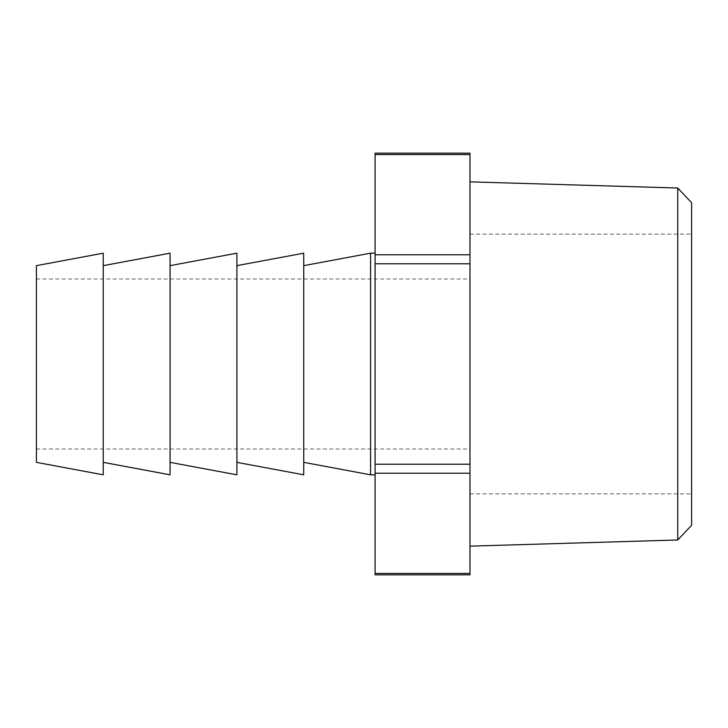 <?xml version="1.0" encoding="UTF-8"?>
<svg xmlns="http://www.w3.org/2000/svg" width="728" height="728" viewBox="0 0 728 728"><rect width="100%" height="100%" fill="white"/><g stroke="black" fill="none" stroke-linecap="round" stroke-linejoin="round"><path stroke-width="0.55" stroke-dasharray="3.64 2.73" d="M691.6 525.298L691.6 202.703M469.97 364L469.97 181.845L469.97 364M677.75 188.015L677.75 539.985M370.579 474.82L370.579 253.18M375.084 364L375.084 474.82L375.084 364M303.74 474.82L303.74 253.18M236.909 474.82L236.909 253.18M103.24 474.82L103.24 253.18M170.07 474.82L170.07 253.18M36.4 462.353L36.4 265.647M170.07 364L170.07 265.647L170.07 364M103.24 364L103.24 265.647L103.24 364M236.909 364L236.909 265.647L236.909 364M303.74 364L303.74 265.647L303.74 364M469.97 574.829L469.97 153.171M469.97 573.437L375.084 573.437L375.084 473.218L469.97 473.218M469.97 464.218L375.084 464.218L375.084 263.782L469.97 263.782M469.97 254.782L375.084 254.782L375.084 154.564L469.97 154.564M375.084 153.171L375.084 154.564M375.084 254.782L375.084 263.782M375.084 464.218L375.084 473.218M375.084 573.437L375.084 574.829M469.97 234.134L691.6 234.134M36.4 278.988L469.97 278.988M36.4 449.012L469.97 449.012M469.97 493.866L691.6 493.866"/><path stroke-width="1.09" d="M677.75 188.015L691.6 202.703L691.6 525.298L677.75 539.985L677.75 188.015L469.97 181.845M303.74 265.647L370.579 253.18L370.579 474.82L375.084 474.82M236.909 265.647L303.74 253.18L303.74 474.82L236.909 462.353M103.24 265.647L170.07 253.18L170.07 474.82L103.24 462.353M36.4 364L36.4 462.353L103.24 474.82L103.24 253.18L36.4 265.647L36.4 364M170.07 265.647L236.909 253.18L236.909 474.82L170.07 462.353M469.97 154.564L375.084 154.564L375.084 153.171L469.97 153.171L469.97 574.829L375.084 574.829L375.084 573.437L469.97 573.437M375.084 154.564L375.084 254.782L469.97 254.782M469.97 263.782L375.084 263.782L375.084 464.218L469.97 464.218M469.97 473.218L375.084 473.218L375.084 573.437M375.084 473.218L375.084 464.218M375.084 263.782L375.084 254.782M303.74 462.353L370.579 474.82M677.75 539.985L469.97 546.155M370.579 253.18L375.084 253.18"/></g></svg>
